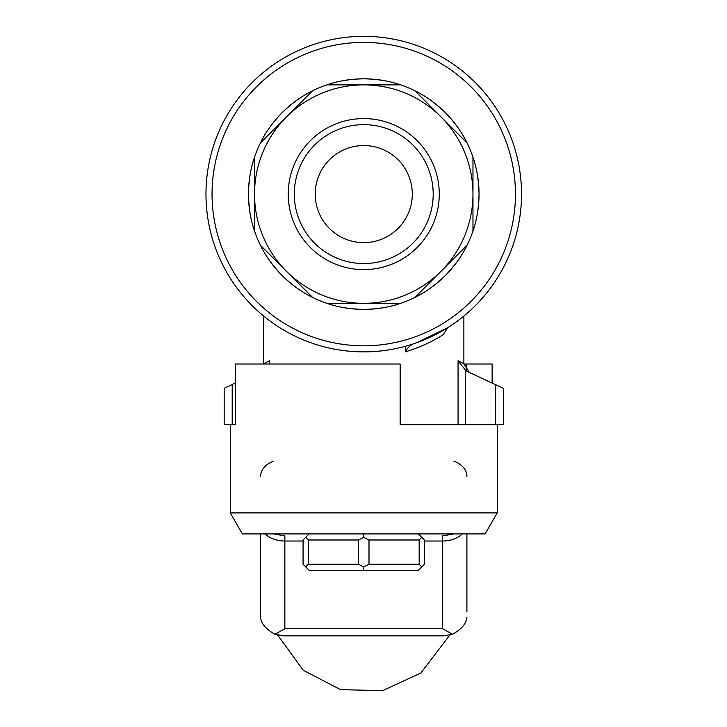 <?xml version="1.0" encoding="UTF-8"?>
<svg xmlns="http://www.w3.org/2000/svg" width="727" height="727" viewBox="0 0 727 727"><rect width="100%" height="100%" fill="white"/><g stroke="black" fill="none" stroke-linecap="round" stroke-linejoin="round"><path stroke-width="1.09" d="M363.745 269.617A75.517 75.517 0 0 0 429.148 156.341A75.517 75.517 0 0 0 298.343 156.341A75.517 75.517 0 0 0 363.745 269.617M311.538 296.898A115.293 115.293 0 0 0 312.61 297.434L286.511 271.335A109.223 109.223 0 0 0 472.968 194.1A109.223 109.223 0 0 0 286.511 116.865A109.223 109.223 0 0 0 286.511 271.335L260.411 245.235A115.293 115.293 0 0 0 260.938 246.289M473.341 229.896A115.293 115.293 0 0 1 467.079 245.235L414.881 297.434A115.293 115.293 0 0 1 400.659 303.332L326.832 303.332A115.293 115.293 0 0 0 327.959 303.704M388.182 306.776A115.293 115.293 0 0 1 339.273 306.767M334.52 305.631A115.293 115.293 0 0 1 328.468 303.868M309.638 295.916A115.293 115.293 0 0 1 305.494 293.599M301.351 291.054A115.293 115.293 0 0 1 266.773 256.467M399.514 303.704A115.293 115.293 0 0 0 400.659 303.332C390.126 307.076 377.822 309.093 363.745 309.393C349.632 309.084 337.328 307.067 326.832 303.332A115.293 115.293 0 0 1 312.61 297.434C302.514 292.636 292.381 285.366 282.221 275.624C272.461 265.428 265.191 255.295 260.411 245.235A115.293 115.293 0 0 1 254.141 229.868M264.219 252.296A115.293 115.293 0 0 1 261.184 246.771M253.496 227.833A115.293 115.293 0 0 1 252.205 223.271M251.069 218.536A115.293 115.293 0 0 1 251.079 169.636M252.214 164.875A115.293 115.293 0 0 1 253.987 158.822M254.15 158.313A115.293 115.293 0 0 1 254.523 157.186L254.523 231.013C250.77 220.481 248.752 208.176 248.452 194.1C248.761 179.987 250.779 167.683 254.523 157.186A115.293 115.293 0 0 1 260.411 142.965C265.21 132.868 272.48 122.736 282.221 112.576A115.293 115.293 0 0 1 301.378 97.127M261.938 139.993A115.293 115.293 0 0 1 264.246 135.849M266.791 131.705A115.293 115.293 0 0 1 282.221 112.576C292.418 102.816 302.55 95.546 312.61 90.766A115.293 115.293 0 0 0 311.556 91.293M305.549 94.574A115.293 115.293 0 0 1 311.074 91.538M330.013 83.85A115.293 115.293 0 0 1 334.574 82.56M339.309 81.424A115.293 115.293 0 0 1 388.218 81.433M392.971 82.569A115.293 115.293 0 0 1 400.659 84.877L326.832 84.877A115.293 115.293 0 0 0 312.61 90.766L260.411 142.965M417.852 92.293A115.293 115.293 0 0 1 421.996 94.601M426.14 97.145A115.293 115.293 0 0 1 460.718 131.732M463.272 135.904A115.293 115.293 0 0 1 466.307 141.438M466.552 141.91A115.293 115.293 0 0 1 467.079 142.965L414.881 90.766A115.293 115.293 0 0 0 400.659 84.877C390.163 81.142 377.858 79.116 363.745 78.807C349.669 79.107 337.373 81.133 326.832 84.877M473.995 160.367A115.293 115.293 0 0 1 475.285 164.929M476.421 169.664A115.293 115.293 0 0 1 476.412 218.573M475.276 223.325A115.293 115.293 0 0 1 473.513 229.378M465.553 248.207A115.293 115.293 0 0 1 463.244 252.351M460.7 256.495A115.293 115.293 0 0 1 426.113 291.073M421.942 293.626A115.293 115.293 0 0 1 416.417 296.661M415.935 296.907A115.293 115.293 0 0 1 414.881 297.434C424.941 292.663 435.073 285.393 445.269 275.624C455.011 265.464 462.281 255.331 467.079 245.235M397.478 304.349A115.293 115.293 0 0 1 392.916 305.649M363.745 351.877A157.768 157.768 0 0 0 500.376 115.211A157.768 157.768 0 0 0 227.115 115.211A157.768 157.768 0 0 0 363.745 351.877M405.457 351.859C407.574 347.242 411.228 344.234 416.417 342.817L447.668 327.704L443.388 334.493C433.483 341.145 420.833 346.933 405.457 351.859L405.457 346.261M269.426 360.737L263.619 363.7L269.426 360.737L269.426 364.009M458.065 424.686L458.065 360.737L463.871 363.7L458.065 360.737L466.052 370.906L465.525 370.643L465.525 424.686M495.287 384.538L503.311 388.282L503.311 424.686L495.287 424.686L495.287 384.538L466.052 370.906M414.881 90.766C424.977 95.564 435.109 102.834 445.269 112.576C455.038 122.772 462.308 132.905 467.079 142.965A115.293 115.293 0 0 1 472.968 157.186C476.721 167.728 478.739 180.032 479.038 194.1C478.729 208.213 476.712 220.517 472.968 231.013L472.968 157.186M363.745 263.547A69.447 69.447 0 0 0 423.896 159.377A69.447 69.447 0 0 0 303.604 159.377A69.447 69.447 0 0 0 363.745 263.547M363.745 145.554A48.545 48.545 0 0 1 405.784 218.373A48.545 48.545 0 0 1 321.707 218.373A48.545 48.545 0 0 1 363.745 145.554M235.366 383.065L224.18 388.282L224.18 424.686L235.366 424.686L235.366 364.009L400.159 364.009L400.159 424.686L497.241 424.686L497.241 512.898L230.25 512.898L230.25 424.686L235.366 424.686M463.817 364.009L492.124 364.009L492.124 383.065M466.652 371.188L466.652 364.009M260.584 533.918L260.584 617.114C260.966 623.366 265.755 629.082 274.951 634.262L284.003 635.861L443.488 635.861L452.539 634.262L442.634 628.755L284.857 628.755L274.951 634.262M466.907 533.918L466.907 611.589M466.907 573.094L466.907 586.262M273.497 533.918L284.857 535.89L284.857 628.755M497.241 512.898L485.109 533.918L242.382 533.918L230.25 512.898M462.299 533.918A24.273 17.166 180 0 1 442.634 541.024L442.634 535.89L453.993 533.918M466.907 617.114C466.525 623.366 461.736 629.082 452.539 634.262M466.907 476.367A24.273 17.166 -0 0 0 453.712 461.1M260.584 476.367A24.273 17.166 180 0 1 273.779 461.1M418.361 533.918L424.432 539.988L424.432 564.261L418.361 570.322L309.129 570.322L305.694 566.887L308.321 564.261L358.493 564.261L358.493 539.988L308.321 539.988L308.321 564.261M305.694 566.887L303.068 564.261L303.068 539.988L309.129 533.918M368.998 564.261L419.17 564.261L419.17 539.988L368.998 539.988L368.998 564.261L363.745 566.887L363.745 570.322M419.17 564.261L421.796 566.887M358.493 564.261L363.745 566.887M358.493 539.988L363.745 537.353L363.745 533.918M305.694 537.353L308.321 539.988M419.17 539.988L421.796 537.353M363.745 537.353L368.998 539.988M363.745 345.807A151.707 151.707 0 0 0 495.123 118.247A151.707 151.707 0 0 0 232.367 118.247A151.707 151.707 0 0 0 363.745 345.807M232.204 424.686L232.204 384.538M424.432 541.024L442.634 541.024L442.634 628.755M303.068 541.024L284.857 541.024A24.273 17.166 180 0 1 265.191 533.918M463.871 363.7L463.871 316.027M263.619 363.7L263.619 316.027M463.808 363.673L469.415 372.469L471.596 373.487M449.786 635.098L420.824 673.038L382.629 690.65L340.581 689.659L303.259 670.267L277.705 635.098"/></g></svg>
